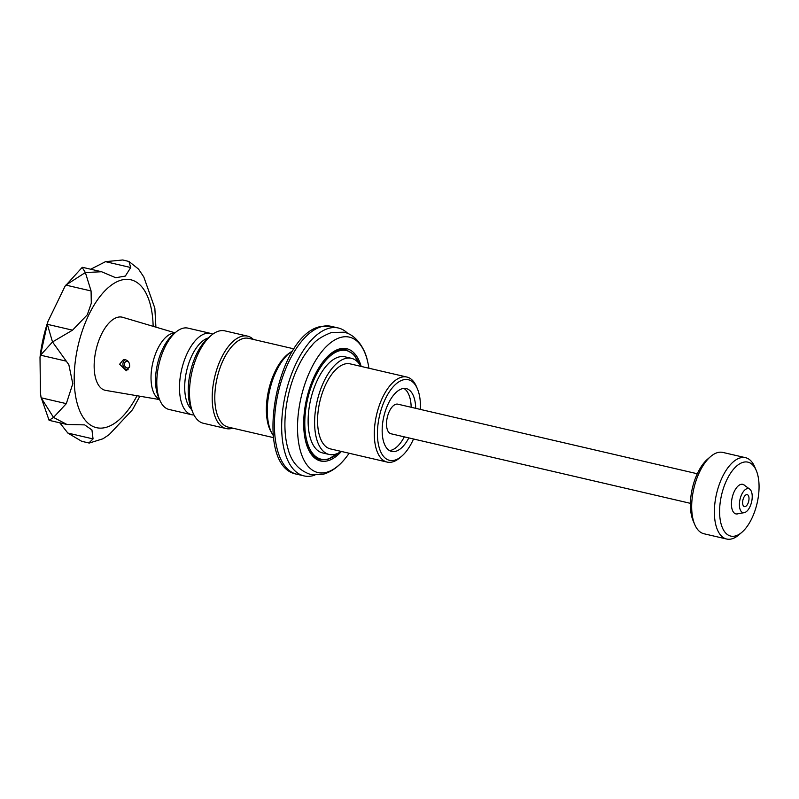 <?xml version="1.0" encoding="UTF-8"?>
<svg xmlns="http://www.w3.org/2000/svg" width="799" height="799" viewBox="0 0 799 799"><rect width="100%" height="100%" fill="white"/><g stroke="black" fill="none" stroke-linecap="round" stroke-linejoin="round"><path stroke-width="1.2" d="M368.888 368.219A69.513 33.418 103.1 0 0 367.4 360.589C365.732 351.62 357.662 334.911 343.89 332.214L331.515 332.494C321.937 336.229 315.375 340.584 311.81 345.558A69.683 33.498 103.1 0 0 287.91 448.429C291.206 461.822 298.846 470.531 310.811 474.546L323.186 474.266C331.056 471.979 338.137 467.035 344.429 459.455A69.513 33.418 103.1 0 0 349.123 453.253M66.317 403.645L72.789 383.73L68.844 364.734L52.514 341.952L40.539 355.175L40.01 357.303L40.449 393.038L41.109 397.792L53.523 417.418L66.317 403.645L41.109 397.792M59.795 422.821L67.845 433.058L81.718 441.308L88.889 442.976L93.054 438.911L91.945 429.972L84.684 424.888L66.936 424.479L53.523 417.418L49.099 420.334L40.909 396.793M139.865 396.214L132.494 409.737L109.163 434.646L102.961 438.781L89.438 443.006M159.57 399.57L105.698 390.401A37.543 18.047 -76.9 0 1 95.091 354.756A37.543 18.047 -76.9 0 1 117.573 317.293A37.543 18.047 -76.9 0 1 122.676 317.303L175.081 332.823M174.801 333.063A34.157 16.419 103.1 0 0 172.334 333.373A34.157 16.419 103.1 0 0 152.279 365.233A34.157 16.419 103.1 0 0 159.42 399.24M361.178 366.431A57.638 27.705 103.1 0 0 339.655 348.903A57.638 27.705 103.1 0 0 324.754 359.58A57.638 27.705 103.1 0 0 305.697 441.547A57.638 27.705 103.1 0 0 327.69 460.803A57.638 27.705 103.1 0 0 341.413 451.465M367.4 360.589A69.513 33.418 103.1 0 0 340.883 337.368A69.513 33.418 103.1 0 0 298.247 414.232A69.513 33.418 103.1 0 0 326.461 472.329A69.513 33.418 103.1 0 0 344.429 459.455M210.646 333.403L187.955 328.129A41.748 20.075 103.1 0 0 182.841 328.269A41.748 20.075 103.1 0 0 175.69 332.294L172.704 334.861A37.953 18.247 103.1 0 0 158.342 396.694L159.89 400.319A41.748 20.075 103.1 0 0 169.058 409.468L191.75 414.741A41.748 20.075 -76.9 0 1 180.624 374.621A41.748 20.075 -76.9 0 1 205.533 333.543A41.748 20.075 -76.9 0 1 210.646 333.403A41.748 20.075 -76.9 0 1 212.784 334.172M175.69 332.294A41.748 20.075 103.1 0 0 159.89 400.319M193.997 414.991A41.748 20.075 -76.9 0 1 191.75 414.741M735.799 513.877A15.181 7.301 103.1 0 0 737.187 513.887L744.229 512.658A12.335 5.933 -76.9 0 1 739.524 502.281A12.335 5.933 -76.9 0 1 749.702 489.118A12.335 5.933 -76.9 0 1 752.099 498.956A12.335 5.933 -76.9 0 1 744.229 512.658M744.748 485.512A15.181 7.301 103.1 0 0 742.77 484.324A15.181 7.301 103.1 0 0 740.903 484.374A15.181 7.301 103.1 0 0 731.844 499.315A15.181 7.301 103.1 0 0 735.889 513.897A15.181 7.301 103.1 0 0 737.757 513.847A15.181 7.301 103.1 0 0 738.196 513.707M745.537 457.687L722.845 452.424A41.748 20.075 103.1 0 0 717.732 452.554A41.748 20.075 103.1 0 0 710.581 456.589L707.594 459.145A37.953 18.247 103.1 0 0 693.222 520.988L694.77 524.603A41.748 20.075 103.1 0 0 703.949 533.752L726.641 539.025A41.748 20.075 -76.9 0 1 715.514 498.906A41.748 20.075 -76.9 0 1 740.423 457.827A41.748 20.075 -76.9 0 1 745.537 457.687A41.748 20.075 -76.9 0 1 754.705 466.836L756.254 470.461A37.953 18.247 103.1 0 0 743.27 462.271A37.953 18.247 103.1 0 0 719.989 504.239A37.953 18.247 103.1 0 0 735.39 535.959A37.953 18.247 103.1 0 0 741.891 532.294A37.953 18.247 103.1 0 0 756.254 470.461M710.581 456.589A41.748 20.075 103.1 0 0 694.77 524.603M741.891 532.294L738.905 534.861A41.748 20.075 -76.9 0 1 731.754 538.886A41.748 20.075 -76.9 0 1 726.641 539.025M697.297 473.757L397.842 404.174A15.181 7.301 103.1 0 0 386.666 421.013A15.181 7.301 103.1 0 0 390.971 433.757L690.426 503.34M128.16 369.727A5.184 4.404 75.2 0 1 126.831 369.647A5.184 4.404 75.2 0 1 126.731 369.617A5.184 4.404 75.2 0 1 123.116 365.732A5.184 4.404 75.2 0 1 124.334 360.579A5.184 4.404 75.2 0 1 125.543 359.77M125.243 359.71A5.693 4.834 -104.8 0 0 125.004 359.92L124.334 360.579M129.538 367.091A3.416 2.906 75.2 0 1 128.249 367.91A3.416 2.906 75.2 0 1 127.021 367.93A3.416 2.906 75.2 0 1 124.444 364.644A3.416 2.906 75.2 0 1 126.502 361.308A3.416 2.906 75.2 0 1 127.361 361.238L127.87 361.098M125.493 359.76L123.296 359.8L119.61 364.244L126.342 370.776L129.648 366.421C129.788 363.006 128.399 360.788 125.493 359.76M746.456 494.651A6.152 2.956 103.1 0 0 742.78 500.703A6.152 2.956 103.1 0 0 744.418 506.616A6.152 2.956 103.1 0 0 745.177 506.596A6.152 2.956 103.1 0 0 748.843 500.534A6.152 2.956 103.1 0 0 747.205 494.621A6.152 2.956 103.1 0 0 746.456 494.651M420.404 409.418A41.368 19.885 103.1 0 0 417.398 388.783A41.368 19.885 103.1 0 0 395.315 384.609A41.368 19.885 103.1 0 0 377.857 425.607A41.368 19.885 103.1 0 0 401.737 456.189A41.368 19.885 103.1 0 0 413.532 438.991M401.737 456.189L399.949 457.727A43.645 20.984 -76.9 0 1 387.125 462.082A43.645 20.984 -76.9 0 1 374.761 425.458A43.645 20.984 -76.9 0 1 406.881 377.048A43.645 20.984 -76.9 0 1 416.469 386.616L417.398 388.783M406.881 377.048L350.152 363.865A43.645 20.984 103.1 0 0 318.022 412.274A43.645 20.984 103.1 0 0 330.396 448.898L387.125 462.082M247.6 336.139L224.909 330.866A47.441 22.811 103.1 0 0 210.966 335.6A47.441 22.811 103.1 0 0 189.992 383.49A47.441 22.811 103.1 0 0 193.008 412.903A47.441 22.811 103.1 0 0 203.425 423.29L226.117 428.564A47.441 22.811 -76.9 0 1 212.684 388.763A47.441 22.811 -76.9 0 1 241.777 336.299A47.441 22.811 -76.9 0 1 247.6 336.139A47.441 22.811 -76.9 0 1 253.393 339.435M193.008 412.903L191.46 409.278A43.645 20.984 -76.9 0 1 188.684 382.222A43.645 20.984 -76.9 0 1 207.98 338.167L210.966 335.6M232.769 428.164A47.441 22.811 -76.9 0 1 231.94 428.414A47.441 22.811 -76.9 0 1 226.117 428.564M273.198 435.385A47.441 22.811 -76.9 0 1 267.785 401.567A47.441 22.811 -76.9 0 1 292.853 350.781M314.896 475.135A75.905 36.494 -76.9 0 1 303.96 475.884A75.905 36.494 -76.9 0 1 282.456 412.184A75.905 36.494 -76.9 0 1 338.327 327.999A75.905 36.494 -76.9 0 1 347.815 333.483M411.175 407.27A32.26 15.511 103.1 0 0 403.894 388.424M408.838 437.902A32.26 15.511 -76.9 0 1 391.64 451.445A32.26 15.511 -76.9 0 1 382.501 424.369A32.26 15.511 -76.9 0 1 406.252 388.594A32.26 15.511 -76.9 0 1 415.71 408.329M341.163 451.405A49.338 23.72 -76.9 0 1 329.108 454.441A49.338 23.72 -76.9 0 1 315.126 413.043A49.338 23.72 -76.9 0 1 351.44 358.322A49.338 23.72 -76.9 0 1 360.928 366.371M351.44 358.322L344.958 356.813A49.338 23.72 103.1 0 0 308.644 411.535A49.338 23.72 103.1 0 0 322.616 452.943L329.108 454.441M389.463 450.556A32.26 15.511 103.1 0 0 404.304 436.853M749.702 489.118L743.919 484.903A15.181 7.301 103.1 0 0 742.671 484.304M127.361 360.639L127.361 361.238M208.12 338.047A37.953 18.247 103.1 0 0 186.666 370.696A37.953 18.247 103.1 0 0 191.53 409.448M64.969 286.342L47.9 321.617L47.321 324.304L52.514 341.952L72.529 330.167L87.291 314.806L91.296 303.25L91.076 290.956L85.363 272.529L65.868 285.103L64.969 286.342L82.167 267.415L85.363 272.529L101.603 271.75L115.735 277.732L125.353 276.064L130.716 267.525L128.959 261.483L122.776 259.975L105.508 261.663L90.746 269.223M128.959 261.483L138.477 269.033L143.81 276.993L154.836 308.174L155.915 327.151M47.7 322.237A84.844 40.789 103.1 0 0 40.06 356.943M358.901 363.345A55.77 26.816 103.1 0 0 339.575 350.741A55.77 26.816 103.1 0 0 305.368 412.404A55.77 26.816 103.1 0 0 327.999 459.016A55.77 26.816 103.1 0 0 338.017 453.233M153.138 326.322A75.905 36.494 103.1 0 0 116.884 281.787A75.905 36.494 103.1 0 0 74.996 363.984A75.905 36.494 103.1 0 0 105.808 427.425A75.905 36.494 103.1 0 0 137.009 395.735M321.777 326.571A75.905 36.494 -76.9 0 1 331.086 326.322L320.419 326.581C275.775 335.171 252.394 466.756 296.729 474.197A75.905 36.494 -76.9 0 1 275.216 410.506A75.905 36.494 -76.9 0 1 321.777 326.571M315.086 457.278A56.349 27.086 -76.9 0 1 309.123 450.316A56.349 27.086 -76.9 0 1 306.367 443.944M326.401 357.722A56.349 27.086 -76.9 0 1 331.685 353.228A56.349 27.086 -76.9 0 1 338.566 349.932M271.6 432.688A45.543 21.893 -76.9 0 1 266.836 400.868A45.543 21.893 -76.9 0 1 290.237 352.499M273.458 437.622L228.174 427.095A45.543 21.893 -76.9 0 1 215.271 388.883A45.543 21.893 -76.9 0 1 243.206 338.516A45.543 21.893 -76.9 0 1 248.789 338.367L294.072 348.893M67.845 433.058L93.054 438.911M105.508 261.663L130.716 267.525M65.868 285.103L91.076 290.956M47.321 324.304L72.529 330.167M40.539 355.175L65.748 361.038M309.123 450.316C312.059 455.52 315.805 458.686 320.349 459.795L327.55 459.605L338.696 452.893M331.685 353.228L338.726 349.852L345.937 349.662L353.707 354.357L359.36 363.945M126.731 369.617L127.64 369.847M303.96 475.884L296.729 474.197M338.327 327.999L331.086 326.322M310.951 453.143L308.704 449.717L305.697 441.547M334.571 351.48L331.066 353.548L324.754 359.58M49.099 420.334L66.936 424.479M82.557 267.325L101.603 271.75M47.79 321.937L40.01 357.303"/></g></svg>
